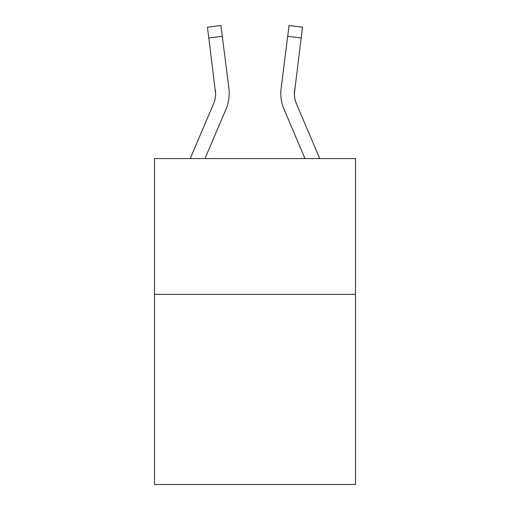 <?xml version="1.0" encoding="UTF-8"?>
<svg xmlns="http://www.w3.org/2000/svg" width="510" height="510" viewBox="0 0 510 510"><rect width="100%" height="100%" fill="white"/><g stroke="black" fill="none" stroke-linecap="round" stroke-linejoin="round"><path stroke-width="0.76" d="M355.489 294.385L355.489 484.5L154.511 484.5L154.511 158.584L355.489 158.584L355.489 294.385L154.511 294.385M215.615 93.445L215.405 89.996A27.157 27.157 -34.9 0 1 213.448 104.04A27.157 27.157 -34.9 0 0 215.615 93.451A27.157 27.157 -34.9 0 1 213.448 104.04A27.157 27.157 -34.9 0 0 215.615 93.451A27.157 27.157 -34.9 0 1 213.448 104.04A27.157 27.157 -34.9 0 0 215.615 93.451A27.157 27.157 -34.9 0 1 213.448 104.04A27.157 27.157 -34.9 0 0 215.615 93.451A27.157 27.157 -34.9 0 1 213.448 104.04A27.157 27.157 -34.9 0 0 215.615 93.451A27.157 27.157 -34.9 0 1 213.448 104.04A27.157 27.157 -34.9 0 0 215.615 93.451A27.157 27.157 -34.9 0 1 213.448 104.04A27.157 27.157 -34.9 0 0 215.615 93.451A27.157 27.157 -34.9 0 1 213.448 104.04A27.157 27.157 -34.9 0 0 215.615 93.451A27.157 27.157 -34.9 0 1 213.448 104.04A27.157 27.157 -34.9 0 0 215.615 93.451A27.157 27.157 -34.9 0 1 213.448 104.04A27.157 27.157 -34.9 0 0 215.615 93.451A27.157 27.157 -34.9 0 1 213.448 104.04A27.157 27.157 -34.9 0 0 215.615 93.451A27.157 27.157 -34.9 0 1 213.448 104.04A27.157 27.157 -34.9 0 0 215.615 93.451A27.157 27.157 -34.9 0 1 213.448 104.04A27.157 27.157 -34.9 0 0 215.615 93.451A27.157 27.157 -34.9 0 1 213.448 104.04A27.157 27.157 -34.9 0 0 215.615 93.451A27.157 27.157 -34.9 0 1 213.448 104.04A27.157 27.157 -34.9 0 0 215.615 93.451A27.157 27.157 -34.9 0 1 213.448 104.04A27.157 27.157 -34.9 0 0 215.615 93.451A27.157 27.157 -34.9 0 1 213.448 104.04L190.224 158.584L213.448 104.04A27.157 27.157 -34.4 0 0 215.615 93.451L207.468 27.202L220.945 25.5L222.303 36.28L208.832 37.982M229.149 95.376L229.2 93.719M204.982 158.584L225.943 109.357A40.743 40.743 -34.9 0 0 228.875 88.294L222.303 36.28M319.776 158.584L296.552 104.04A27.157 27.157 34.4 0 1 294.385 93.445L301.168 37.982L287.697 36.28L289.055 25.5L302.532 27.202L301.168 37.982M305.018 158.584L284.057 109.357A40.743 40.743 34.9 0 1 281.125 88.294L287.697 36.28M296.552 104.04A27.157 27.157 34.9 0 1 294.385 93.445L294.385 93.445A27.157 27.157 34.9 0 0 296.552 104.04A27.157 27.157 34.9 0 1 294.385 93.445A27.157 27.157 34.9 0 0 296.552 104.04A27.157 27.157 34.9 0 1 294.385 93.445A27.157 27.157 34.9 0 0 296.552 104.04A27.157 27.157 34.9 0 1 294.385 93.445A27.157 27.157 34.9 0 0 296.552 104.04A27.157 27.157 34.9 0 1 294.385 93.445A27.157 27.157 34.9 0 0 296.552 104.04A27.157 27.157 34.9 0 1 294.385 93.445A27.157 27.157 34.9 0 0 296.552 104.04A27.157 27.157 34.9 0 1 294.385 93.445A27.157 27.157 34.9 0 0 296.552 104.04A27.157 27.157 34.9 0 1 294.385 93.445A27.157 27.157 34.9 0 0 296.552 104.04A27.157 27.157 34.9 0 1 294.385 93.445A27.157 27.157 34.9 0 0 296.552 104.04A27.157 27.157 34.9 0 1 294.385 93.445A27.157 27.157 34.9 0 0 296.552 104.04A27.157 27.157 34.9 0 1 294.385 93.445A27.157 27.157 34.9 0 0 296.552 104.04A27.157 27.157 34.9 0 1 294.385 93.445A27.157 27.157 34.9 0 0 296.552 104.04A27.157 27.157 34.9 0 1 294.385 93.445A27.157 27.157 34.9 0 0 296.552 104.04A27.157 27.157 34.9 0 1 294.385 93.445A27.157 27.157 34.9 0 0 296.552 104.04A27.157 27.157 34.9 0 1 294.385 93.445A27.157 27.157 34.9 0 0 296.552 104.04A27.157 27.157 34.9 0 1 294.385 93.445A27.157 27.157 34.9 0 0 296.552 104.04A27.157 27.157 34.9 0 1 294.595 89.996L294.417 94.726L294.595 89.996M229.2 93.381L229.149 95.389L229.2 93.381M207.468 27.202L220.945 25.5M280.8 93.381L280.851 95.389L280.8 93.381M289.055 25.5L302.532 27.202"/></g></svg>
